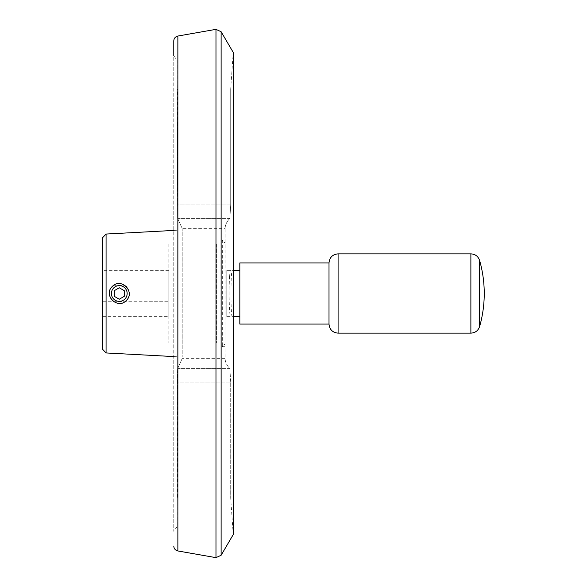 <?xml version="1.0" encoding="UTF-8"?>
<svg xmlns="http://www.w3.org/2000/svg" width="587" height="587" viewBox="0 0 587 587"><rect width="100%" height="100%" fill="white"/><g stroke="black" fill="none" stroke-linecap="round" stroke-linejoin="round"><path stroke-width="0.44" stroke-dasharray="2.94 2.2" d="M113.797 285.245A9.906 9.906 0 0 1 124.752 285.245A9.906 9.906 0 0 1 124.752 301.755A9.906 9.906 0 0 1 113.797 301.755A9.906 9.906 0 0 1 113.797 285.245L124.752 285.245A9.906 9.906 0 0 0 109.365 293.5A9.906 9.906 0 0 0 123.96 302.232A9.906 9.906 0 0 0 124.752 285.245L113.797 285.245M109.365 293.471A9.906 9.906 0 0 1 119.344 283.594M120.276 283.646A9.906 9.906 0 0 1 125.728 285.979M126.315 286.529A9.906 9.906 0 0 1 129.184 293.544M129.184 293.793A9.906 9.906 0 0 1 126.264 300.529M126.088 300.698A9.906 9.906 0 0 1 119.836 303.391M119.271 303.406A9.906 9.906 0 0 1 112.256 300.485M111.992 300.221A9.906 9.906 0 0 1 109.365 293.522M173.774 230.427L182.227 229.972L182.227 357.028L182.227 229.972L182.153 228.372L177.626 218.349L177.076 80.47L177.076 506.53L177.076 80.47M106.071 352.948L106.071 234.052M102.762 270.38L102.762 316.62L102.762 301.755L168.821 301.755L168.821 316.62L168.821 270.38L168.821 301.755L102.762 301.755L102.762 270.38L168.821 270.38M168.821 243.957L168.821 343.043L168.821 243.957L216.713 243.957L216.713 343.043L216.713 243.957M102.762 349.463L102.762 237.537M224.968 242.967L224.968 344.033L224.968 242.967L222.326 240.325L222.326 346.675L222.326 240.325L224.968 240.325L224.968 346.675L225.144 228.372C225.144 225.026 226.721 221.688 229.884 218.349L230.698 204.929L230.698 88.967L233.222 52.397L233.222 534.603L230.698 498.033L230.698 382.071L230.698 498.033L177.281 498.033L177.281 382.071L177.076 506.53M230.698 88.967L230.698 204.929L229.884 218.349C226.721 221.688 225.144 225.026 225.144 228.372L182.153 228.372L177.626 218.349L177.281 88.967L230.698 88.967M229.576 276.903C229.862 272.456 230.199 270.167 230.596 270.049C232.474 268.604 232.474 318.389 230.596 316.951C229.356 318.044 228.651 290.374 229.576 276.903M230.698 382.071L229.884 368.651C226.721 365.312 225.144 361.974 225.144 358.628C225.144 361.974 226.721 365.312 229.884 368.651L230.698 382.071L177.281 382.071L177.626 368.651L177.281 382.071L230.698 382.071M173.774 356.573L182.227 357.028L182.153 358.628L177.626 368.651L182.153 358.628L225.144 358.628L224.968 346.675L222.326 346.675L224.968 344.033M177.076 60.424L177.076 526.576L177.076 60.424L173.774 55.699L173.774 531.301L173.774 40.921M230.698 204.929L177.281 204.929L230.698 204.929M226.78 270.049L226.78 316.951L226.78 270.049L230.596 270.049M226.78 270.38L226.78 316.62L226.78 270.38L233.222 270.38M239.826 270.38L239.826 316.62L239.826 270.38M239.826 324.053L239.826 262.947M329.006 324.053L329.006 262.947M111.398 293.5A7.88 7.88 0 0 0 123.219 300.324A7.88 7.88 0 0 0 123.219 286.676A7.88 7.88 0 0 0 111.398 293.5M124.231 296.362L124.231 290.638L119.278 287.777L114.326 290.638L114.326 296.362L119.278 299.223L124.231 296.362M177.868 550.958L177.868 36.042M215.979 557.65L215.979 29.35M221.116 555.273L221.116 31.727M229.884 368.651L177.626 368.651L229.884 368.651M229.884 218.349L177.626 218.349L229.884 218.349M338.09 333.137L338.09 253.863M470.877 333.137L470.877 253.863M479.616 326.541L479.616 260.459M102.762 316.62L168.821 316.62M168.821 343.043L216.713 343.043M177.076 526.576L173.774 531.301M226.78 316.951L230.596 316.951M226.78 316.62L233.222 316.62"/><path stroke-width="0.88" d="M119.344 283.594A9.906 9.906 0 0 1 120.276 283.646M125.728 285.979A9.906 9.906 0 0 1 126.315 286.529M112.3 286.463C102.776 295.063 117.671 309.958 126.264 300.529C135.7 291.974 121.017 277.049 112.3 286.463M119.836 303.391A9.906 9.906 0 0 1 119.271 303.406M106.071 234.052L106.071 352.948L102.762 349.463L102.762 237.537L106.071 234.052L173.774 230.427M221.116 31.727L233.222 52.397L233.222 534.603L221.116 555.273L221.116 31.727L215.979 29.35L215.979 557.65L221.116 555.273M173.774 55.699L173.774 40.921C173.965 38.302 175.33 36.673 177.868 36.042L215.979 29.35M233.222 270.38L239.826 270.38M329.006 262.947L239.826 262.947L239.826 324.053L329.006 324.053L329.006 262.947C329.542 257.429 332.572 254.406 338.09 253.863L470.877 253.863C475.257 254.12 478.163 256.321 479.616 260.459L479.616 326.541A120.386 120.386 0 0 0 479.616 260.459M114.326 296.362L114.326 290.638L119.278 287.777L124.231 290.638L124.231 296.362L119.278 299.223L114.326 296.362M111.398 293.5A7.88 7.88 0 0 0 119.278 301.38A7.88 7.88 0 0 0 127.159 293.5A7.88 7.88 0 0 0 119.278 285.62A7.88 7.88 0 0 0 111.398 293.5M177.868 36.042L177.868 550.958C175.33 550.327 173.965 548.698 173.774 546.079M338.09 253.863L338.09 333.137C332.572 332.594 329.542 329.571 329.006 324.053M470.877 253.863L470.877 333.137C475.257 332.88 478.163 330.679 479.616 326.541M106.071 352.948L173.774 356.573M177.868 550.958L215.979 557.65M233.222 316.62L239.826 316.62M338.09 333.137L470.877 333.137"/></g></svg>
